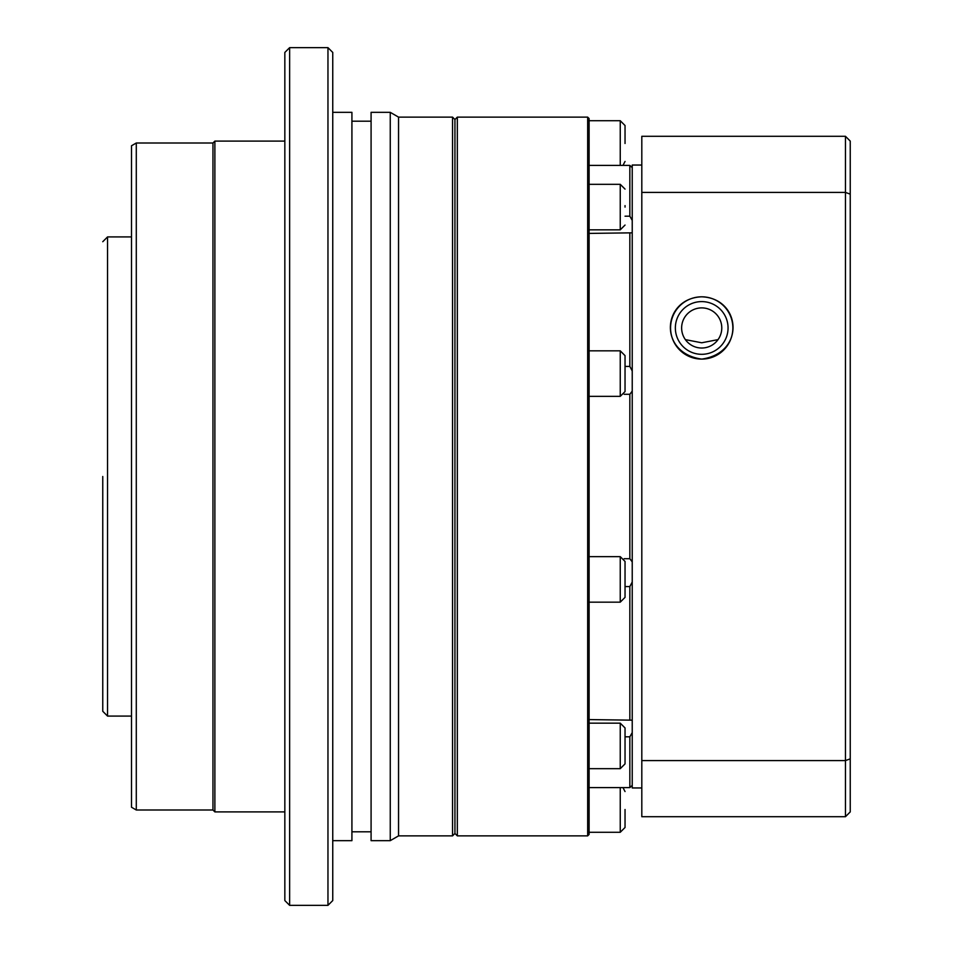 <?xml version="1.0" encoding="UTF-8"?>
<svg xmlns="http://www.w3.org/2000/svg" width="953" height="953" viewBox="0 0 953 953"><rect width="100%" height="100%" fill="white"/><g stroke="black" fill="none" stroke-linecap="round" stroke-linejoin="round"><path stroke-width="1.43" d="M625.037 745.913L625.037 763.889L625.037 745.913M625.037 727.949L625.037 763.889L620.248 768.678L620.248 723.16L625.037 727.949M625.037 579.412L625.037 561.436L625.037 579.412M625.037 561.436L625.037 597.376L620.248 602.165L620.248 556.647L625.037 561.436M625.037 373.588L625.037 391.564L625.037 373.588M625.037 355.624L625.037 391.564L620.248 396.353L620.248 350.835L625.037 355.624M625.037 207.087L625.037 205.634M625.037 143.486L625.037 125.51L625.037 143.486M625.037 809.514L625.037 827.49L625.037 809.514M454.938 476.5L454.938 833.47L457.333 835.876L457.333 117.124L454.938 119.53L454.938 833.47L452.544 835.876L452.544 117.124L454.938 119.53L454.938 476.5M587.667 117.124L589.109 118.565L589.109 834.435L587.667 835.876L587.667 117.124L457.333 117.124M624.179 558.708L629.838 558.708L629.838 394.292L624.179 394.292M701.706 307.89A20.073 20.073 0 0 0 681.633 327.963A20.073 20.073 0 0 0 701.706 348.024A20.073 20.073 0 0 0 721.778 327.963A20.073 20.073 0 0 0 701.706 307.89M701.706 354.313A26.35 26.35 0 0 1 675.355 327.963A26.35 26.35 0 0 1 701.706 301.601A26.35 26.35 0 0 1 728.056 327.963A26.35 26.35 0 0 1 701.706 354.313M685.374 339.625L701.706 342.782L718.038 339.625M589.109 719.586L632.232 720.17M632.232 732.607L629.838 736.8L625.037 736.8M589.109 787.607L629.838 787.607L629.838 736.8M629.838 787.607L632.232 785.379M632.232 167.621L629.838 165.393L589.109 165.393M625.037 216.2L629.838 216.2L629.838 165.393M632.232 232.83L589.109 233.414M629.838 216.2L632.232 220.393M625.037 366.428L629.838 366.428L629.838 233.414M632.232 391.111L629.838 394.292M629.838 366.428L632.232 370.991M632.232 582.009L629.838 586.571L625.037 586.571M629.838 558.708L632.232 561.889M629.838 719.586L629.838 586.571M701.706 359.102C657.439 352.884 662.49 298.218 701.706 296.812C740.934 298.194 745.937 352.92 701.706 359.102A31.151 31.151 0 0 1 670.567 327.963A31.151 31.151 0 0 1 701.706 296.812A31.151 31.151 0 0 1 732.857 327.963A31.151 31.151 0 0 1 701.706 359.102M641.81 165.048L632.232 165.048L632.232 787.952L641.81 787.952M641.81 760.589L641.81 816.709L845.454 816.709L845.454 760.589L641.81 760.589L641.81 192.411L845.454 192.411L845.454 760.589L850.243 758.85L850.243 194.15L845.454 192.411L845.454 136.291L641.81 136.291L641.81 192.411M845.454 816.709L850.243 811.908L850.243 758.85M845.454 136.291L850.243 141.092L850.243 194.15M102.757 476.5L102.757 711.283L102.757 476.5M452.544 117.124L398.545 117.124L398.545 835.876L452.544 835.876M398.545 117.124L390.253 112.335L390.253 840.665L398.545 835.876M390.253 112.335L371.086 112.335L371.086 840.665L390.253 840.665M332.752 112.335L351.919 112.335L351.919 840.665L332.752 840.665M332.752 476.5L332.752 900.561L327.963 905.35L327.963 47.65L332.752 52.439L332.752 476.5M289.629 905.35L284.84 900.561L284.84 52.439L289.629 47.65L289.629 905.35L327.963 905.35M136.291 142.998L136.291 810.002L131.502 807.227L131.502 145.773L136.291 142.998L212.96 142.998L214.878 141.092L214.878 811.908L284.84 811.908M212.96 142.998L212.96 810.002L214.878 811.908M589.109 229.84L620.248 229.84L620.248 184.322L625.037 189.111M620.248 165.393L620.248 120.721L625.037 125.51M589.109 832.279L620.248 832.279L620.248 787.607M102.757 241.717L107.546 236.916L107.546 716.084L131.502 716.084M622.976 787.607L625.037 791.55M587.667 835.876L457.333 835.876M589.109 768.678L620.248 768.678M589.109 602.165L620.248 602.165M589.109 396.353L620.248 396.353M589.109 723.16L620.248 723.16M589.109 556.647L620.248 556.647M589.109 350.835L620.248 350.835M589.109 184.322L620.248 184.322M589.109 120.721L620.248 120.721M620.248 229.84L625.037 225.051M622.976 165.393L625.037 161.45M620.248 832.279L625.037 827.49M351.919 831.802L371.086 831.802M136.291 810.002L212.96 810.002M351.919 121.198L371.086 121.198M289.629 47.65L327.963 47.65M214.878 141.092L284.84 141.092M107.546 236.916L131.502 236.916M107.546 716.084L102.757 711.283"/></g></svg>
